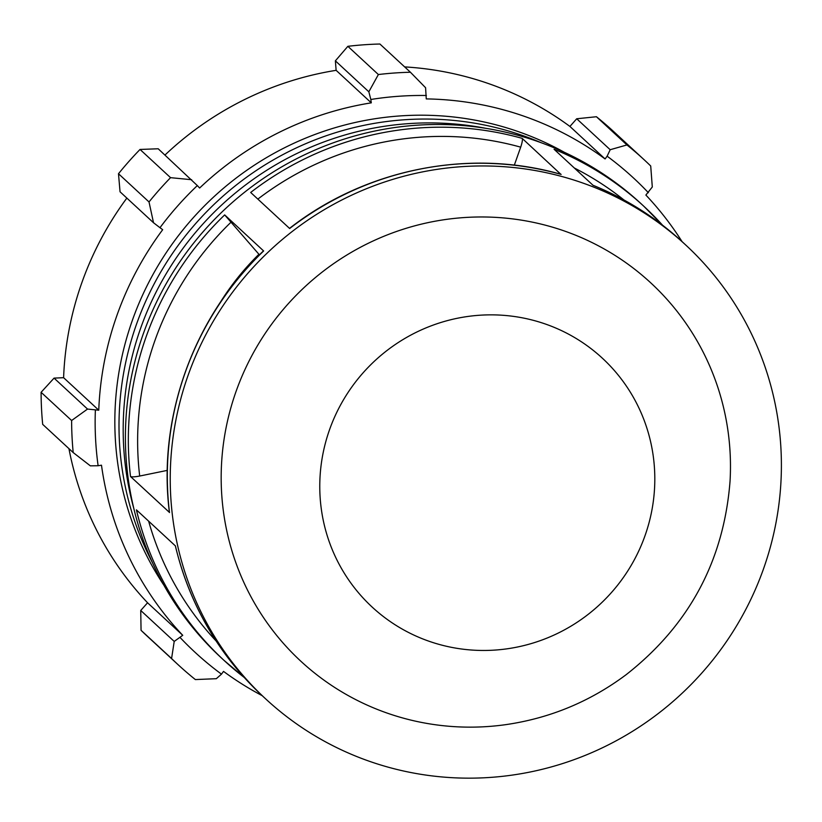 <?xml version="1.0" encoding="UTF-8"?>
<svg xmlns="http://www.w3.org/2000/svg" width="822" height="822" viewBox="0 0 822 822"><rect width="100%" height="100%" fill="white"/><g stroke="black" fill="none" stroke-linecap="round" stroke-linejoin="round"><path stroke-width="1.23" d="M133.883 508.756A303.041 296.382 -47.2 0 1 485.658 128.294M152.481 562.721A303.041 296.382 -47.2 0 1 200.856 217.82A303.041 296.382 -47.2 0 1 540.917 142.617M163.938 585.285A303.041 296.382 -47.2 0 1 196.694 213.967A303.041 296.382 -47.2 0 1 564.303 152.275M504.924 724.768A257.687 252.025 -47.2 0 1 221.58 492.193A257.687 252.025 -47.2 0 1 476.01 217.029A257.687 252.025 -47.2 0 1 730.039 481.302C723.771 560.799 689.165 625.244 626.2 674.646C589.97 701.721 549.548 718.438 504.924 724.768M659.059 712.9A309.216 302.434 -47.2 0 1 265.896 699.101A309.216 302.434 -47.2 0 1 253.762 266.739A309.216 302.434 -47.2 0 1 685.743 245.018A309.216 302.434 -47.2 0 1 659.059 712.9M265.896 699.101L262.968 696.398A309.216 302.434 -47.2 0 1 175.405 545.911L136.421 509.866A309.216 302.434 132.8 0 0 223.985 660.343L221.056 657.641A309.216 302.434 -47.2 0 1 208.932 225.29A309.216 302.434 -47.2 0 1 640.913 203.558L643.842 206.271A309.216 302.434 132.8 0 0 554.069 149.265L593.052 185.31A309.216 302.434 -47.2 0 1 682.825 242.315L685.743 245.018M560.871 174.326L522.155 138.353C522.751 139.514 522.258 142.453 520.696 147.159L514.315 165.16M522.155 138.353A309.216 302.434 132.8 0 0 250.669 192.461L289.652 228.506A309.216 302.434 -47.2 0 1 561.138 174.398M167.267 470.39L139.689 476.041C134.808 476.955 131.746 477.109 130.513 476.513L169.404 512.383C157.372 417.638 193.437 317.467 263.513 250.854L224.673 214.912L258.93 254.275A257.687 252.025 -47.2 0 0 219.577 303.493M259.485 254.789L258.93 254.275M191.66 179.72L170.555 177.665A343.575 336.034 132.8 0 0 149.018 201.955L153.519 222.741L159.982 227.704A322.964 315.874 -47.2 0 1 197.331 185.577L158.194 148.772L140.038 149.45L170.555 177.665M159.982 227.704L162.684 229.698A319.532 312.514 132.8 0 0 98.763 410.199L87.533 409.068L71.617 420.515A343.575 336.034 132.8 0 0 73.199 452.573L90.338 465.838L98.116 465.735A322.964 315.874 -47.2 0 1 95.373 410.147M98.116 465.735L101.486 465.201A319.532 312.514 132.8 0 0 182.731 635.303L174.213 641.427L171.582 658.525A343.575 336.034 132.8 0 0 177.901 664.525A343.575 336.034 132.8 0 0 195.359 679.568L216.32 678.695L221.478 674.153A322.964 315.874 -47.2 0 1 180.244 637.667M221.478 674.153L223.522 671.399A319.532 312.514 132.8 0 0 262.197 695.679M682.044 241.596A319.532 312.514 132.8 0 0 645.876 195.061L652.298 186.984L650.716 165.993A343.575 336.034 132.8 0 0 644.397 159.992A343.575 336.034 132.8 0 0 626.939 144.949L610.181 149.717L607.129 156.201A322.964 315.874 -47.2 0 1 648.363 192.687M607.129 156.201L605.084 158.954A319.532 312.514 132.8 0 0 426.258 98.907L425.591 87.728L410.425 72.244A343.575 336.034 132.8 0 0 378.377 74.535L368.842 91.797L370.825 99.483A322.964 315.874 -47.2 0 1 426.382 95.506M370.825 99.483L371.287 102.842A319.532 312.514 132.8 0 0 199.633 188.022L197.331 185.577M149.018 201.955L118.491 173.74L120.043 191.793L153.519 222.741M371.287 102.842L336.126 70.332L335.376 60.849L368.842 91.797M378.377 74.535L347.86 46.32L335.376 60.849M605.084 158.954L569.923 126.444L576.715 118.769L610.181 149.717M626.939 144.949L596.423 116.734L576.715 118.769M73.199 452.573L42.682 424.358A343.575 336.034 -47.2 0 1 41.1 392.3L71.617 420.515M177.901 664.525L147.374 636.31A343.575 336.034 -47.2 0 1 141.055 630.31L171.582 658.525M174.213 641.427L140.737 610.479L141.055 630.31M140.737 610.479L147.57 602.783A319.532 312.514 -47.2 0 1 68.935 448.627M87.533 409.068L54.067 378.12L41.1 392.3M54.067 378.12L63.602 377.688A319.532 312.514 -47.2 0 1 126.855 198.092M118.491 173.74A343.575 336.034 -47.2 0 1 140.038 149.45M164.975 155.039A319.532 312.514 -47.2 0 1 336.126 70.332M347.86 46.32A343.575 336.034 -47.2 0 1 379.908 44.018L410.425 72.244M404.65 66.901A319.532 312.514 -47.2 0 1 569.923 126.444M596.423 116.734A343.575 336.034 -47.2 0 1 613.88 131.777L644.397 159.992M98.763 410.199L63.602 377.688M182.731 635.303L147.57 602.783M543.897 323.508A169.517 165.797 -47.2 0 1 653.1 455.059A169.517 165.797 -47.2 0 1 586.107 615.945A169.517 165.797 -47.2 0 1 321.484 510.267A169.517 165.797 -47.2 0 1 543.897 323.508M662.511 225.156A309.216 302.434 132.8 0 0 643.842 206.271L662.522 225.166M169.496 512.558A309.216 302.434 -47.2 0 1 263.657 250.957M224.673 214.912A309.216 302.434 132.8 0 0 130.513 476.513M223.985 660.343A309.216 302.434 132.8 0 0 244.278 677.492L223.985 660.343M574.342 168.007A301.078 294.471 -47.2 0 1 623.949 199.962M257.851 199.099A301.078 294.471 -47.2 0 1 520.696 147.159M139.689 476.041A301.078 294.471 -47.2 0 1 231.126 222.094M216.145 641.016A301.078 294.471 -47.2 0 1 148.638 521.158M592.95 185.238C626.385 198.873 656.346 217.902 682.825 242.315M289.508 228.403C365.615 168.808 469.609 148.083 561.015 174.326M262.968 696.398C218.858 655.083 189.646 604.869 175.322 545.767"/></g></svg>

